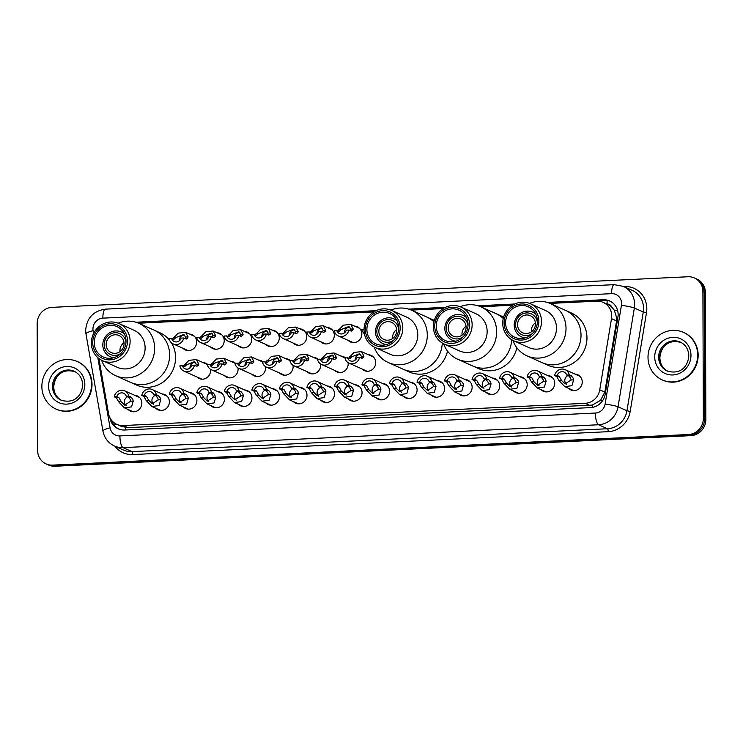 <?xml version="1.0" encoding="UTF-8"?>
<svg xmlns="http://www.w3.org/2000/svg" width="743" height="743" viewBox="0 0 743 743"><rect width="100%" height="100%" fill="white"/><g stroke="black" fill="none" stroke-linecap="round" stroke-linejoin="round"><path stroke-width="1.11" d="M547.461 375.41A8.331 7.867 114.1 0 1 550.173 376.06A8.331 7.867 114.1 0 1 554.715 383.286A8.331 7.867 114.1 0 1 543.356 391.264A8.331 7.867 114.1 0 1 541.071 389.676M519.942 376.738A8.331 7.867 114.1 0 1 522.654 377.388A8.331 7.867 114.1 0 1 527.196 384.605A8.331 7.867 114.1 0 1 515.837 392.592A8.331 7.867 114.1 0 1 513.552 390.994M492.414 378.066A8.331 7.867 114.1 0 1 495.126 378.707A8.331 7.867 114.1 0 1 499.667 385.933A8.331 7.867 114.1 0 1 488.309 393.92A8.331 7.867 114.1 0 1 486.024 392.323M464.895 379.385A8.331 7.867 114.1 0 1 467.607 380.035A8.331 7.867 114.1 0 1 472.139 387.252A8.331 7.867 114.1 0 1 460.79 395.239A8.331 7.867 114.1 0 1 458.496 393.651M437.367 380.713A8.331 7.867 114.1 0 1 440.079 381.354A8.331 7.867 114.1 0 1 444.62 388.58A8.331 7.867 114.1 0 1 433.262 396.567A8.331 7.867 114.1 0 1 430.977 394.97M409.839 382.041A8.331 7.867 114.1 0 1 412.551 382.682A8.331 7.867 114.1 0 1 417.092 389.908A8.331 7.867 114.1 0 1 405.734 397.895A8.331 7.867 114.1 0 1 403.449 396.298M382.32 383.36A8.331 7.867 114.1 0 1 385.032 384.01A8.331 7.867 114.1 0 1 389.573 391.227A8.331 7.867 114.1 0 1 378.215 399.214A8.331 7.867 114.1 0 1 375.93 397.616M354.792 384.688A8.331 7.867 114.1 0 1 357.504 385.329A8.331 7.867 114.1 0 1 362.045 392.555A8.331 7.867 114.1 0 1 350.687 400.542A8.331 7.867 114.1 0 1 348.402 398.945M327.273 386.007A8.331 7.867 114.1 0 1 329.985 386.657A8.331 7.867 114.1 0 1 334.517 393.874A8.331 7.867 114.1 0 1 323.159 401.861A8.331 7.867 114.1 0 1 320.874 400.273M299.745 387.335A8.331 7.867 114.1 0 1 302.457 387.985A8.331 7.867 114.1 0 1 306.998 395.202A8.331 7.867 114.1 0 1 295.64 403.189A8.331 7.867 114.1 0 1 293.355 401.591M272.217 388.663A8.331 7.867 114.1 0 1 274.929 389.304A8.331 7.867 114.1 0 1 279.47 396.53A8.331 7.867 114.1 0 1 268.112 404.517A8.331 7.867 114.1 0 1 265.827 402.92M244.698 389.982A8.331 7.867 114.1 0 1 247.41 390.632A8.331 7.867 114.1 0 1 251.951 397.849A8.331 7.867 114.1 0 1 240.593 405.836A8.331 7.867 114.1 0 1 238.308 404.248M217.17 391.31A8.331 7.867 114.1 0 1 219.882 391.951A8.331 7.867 114.1 0 1 224.423 399.177A8.331 7.867 114.1 0 1 213.065 407.164A8.331 7.867 114.1 0 1 210.78 405.567M189.641 392.638A8.331 7.867 114.1 0 1 192.353 393.279A8.331 7.867 114.1 0 1 196.895 400.505A8.331 7.867 114.1 0 1 185.536 408.492A8.331 7.867 114.1 0 1 183.252 406.895M162.123 393.957A8.331 7.867 114.1 0 1 164.835 394.607A8.331 7.867 114.1 0 1 169.376 401.824A8.331 7.867 114.1 0 1 158.018 409.811A8.331 7.867 114.1 0 1 155.733 408.213M134.594 395.285A8.331 7.867 114.1 0 1 137.306 395.926A8.331 7.867 114.1 0 1 141.848 403.152A8.331 7.867 114.1 0 1 130.489 411.139A8.331 7.867 114.1 0 1 128.205 409.542M574.989 374.091A8.331 7.867 114.1 0 1 577.701 374.732A8.331 7.867 114.1 0 1 582.243 381.958A8.331 7.867 114.1 0 1 570.884 389.945A8.331 7.867 114.1 0 1 568.599 388.348M368.454 354.745A8.331 7.867 114.1 0 1 371.166 355.386A8.331 7.867 114.1 0 1 375.707 362.612A8.331 7.867 114.1 0 1 364.349 370.599A8.331 7.867 114.1 0 1 362.064 369.002M348.077 362.621A8.331 7.867 114.1 0 1 348.179 363.931A8.331 7.867 114.1 0 1 336.82 371.918A8.331 7.867 114.1 0 1 334.536 370.32M320.549 363.949A8.331 7.867 114.1 0 1 320.66 365.259A8.331 7.867 114.1 0 1 309.302 373.246A8.331 7.867 114.1 0 1 307.017 371.649M293.03 365.277A8.331 7.867 114.1 0 1 293.132 366.578A8.331 7.867 114.1 0 1 281.773 374.565A8.331 7.867 114.1 0 1 279.489 372.977M265.502 366.596A8.331 7.867 114.1 0 1 265.604 367.906A8.331 7.867 114.1 0 1 254.245 375.893A8.331 7.867 114.1 0 1 251.961 374.296M237.974 367.924A8.331 7.867 114.1 0 1 238.085 369.234A8.331 7.867 114.1 0 1 226.726 377.221A8.331 7.867 114.1 0 1 224.442 375.624M210.455 369.243A8.331 7.867 114.1 0 1 210.557 370.553A8.331 7.867 114.1 0 1 199.198 378.54A8.331 7.867 114.1 0 1 196.914 376.942M354.587 326.121A8.331 7.867 114.1 0 1 357.299 326.762A8.331 7.867 114.1 0 1 361.841 333.988A8.331 7.867 114.1 0 1 350.482 341.975A8.331 7.867 114.1 0 1 348.198 340.378M327.069 327.44A8.331 7.867 114.1 0 1 329.781 328.09A8.331 7.867 114.1 0 1 334.313 335.307A8.331 7.867 114.1 0 1 322.954 343.294A8.331 7.867 114.1 0 1 320.67 341.706M299.54 328.768A8.331 7.867 114.1 0 1 302.252 329.418A8.331 7.867 114.1 0 1 306.794 336.635A8.331 7.867 114.1 0 1 295.435 344.622A8.331 7.867 114.1 0 1 293.151 343.025M272.012 330.096A8.331 7.867 114.1 0 1 274.724 330.737A8.331 7.867 114.1 0 1 279.266 337.963A8.331 7.867 114.1 0 1 267.907 345.95A8.331 7.867 114.1 0 1 265.623 344.353M244.493 331.415A8.331 7.867 114.1 0 1 247.205 332.065A8.331 7.867 114.1 0 1 251.747 339.282A8.331 7.867 114.1 0 1 240.388 347.269A8.331 7.867 114.1 0 1 238.094 345.681M216.965 332.743A8.331 7.867 114.1 0 1 219.677 333.384A8.331 7.867 114.1 0 1 224.219 340.61A8.331 7.867 114.1 0 1 212.86 348.597A8.331 7.867 114.1 0 1 210.575 347M189.437 334.071A8.331 7.867 114.1 0 1 192.149 334.712A8.331 7.867 114.1 0 1 196.691 341.938A8.331 7.867 114.1 0 1 185.332 349.925A8.331 7.867 114.1 0 1 183.047 348.328M98.903 358.535L108.506 413.47A15.622 14.758 -65.9 0 0 116.781 424.337L121.481 426.445L127.926 427.652L592.264 405.093L600.595 400.282L604.83 392.109L616.579 320.902L616.774 318.19L614.303 310.184L611.656 306.97A5.21 4.922 -65.9 0 0 607.068 304.045A15.622 4.634 -92.8 0 1 607.189 300.432M116.781 424.337A15.622 14.758 -65.9 0 0 123.227 425.553L585.112 403.319A15.622 14.758 -65.9 0 0 599.75 389.834L611.498 318.626A15.622 14.758 -65.9 0 0 611.721 315.933A15.622 14.758 -65.9 0 0 603.205 302.392A15.622 14.758 -65.9 0 0 596.759 301.175L550.052 303.423M603.205 302.392L607.895 304.491A15.622 14.758 114.1 0 1 611.656 306.97M512.559 305.234L480.693 306.766M443.2 308.568L411.334 310.1M373.84 311.911L138.672 323.224M340.926 356.064A8.331 7.867 114.1 0 1 343.637 356.714A8.331 7.867 114.1 0 1 345.523 357.922M313.407 357.392A8.331 7.867 114.1 0 1 316.119 358.033A8.331 7.867 114.1 0 1 318.004 359.25M285.879 358.711A8.331 7.867 114.1 0 1 288.59 359.361A8.331 7.867 114.1 0 1 290.476 360.578M258.35 360.039A8.331 7.867 114.1 0 1 261.072 360.68A8.331 7.867 114.1 0 1 262.957 361.897M230.832 361.367A8.331 7.867 114.1 0 1 233.543 362.008A8.331 7.867 114.1 0 1 235.429 363.225M203.303 362.686A8.331 7.867 114.1 0 1 206.015 363.336A8.331 7.867 114.1 0 1 207.901 364.553M109.88 417.668L109.936 417.947A15.622 14.758 -65.9 0 0 118.211 428.813A15.622 14.758 -65.9 0 0 124.657 430.021L590.583 407.601A15.622 14.758 -65.9 0 0 605.22 394.115L617.916 317.187A15.622 14.758 -65.9 0 0 618.139 314.493A15.622 14.758 -65.9 0 0 609.622 300.952A15.622 14.758 -65.9 0 0 603.177 299.745L547.312 302.429M548.919 302.977L604.43 300.302A15.622 14.758 114.1 0 1 610.235 301.249M703.352 418.337A15.622 14.758 114.1 0 1 688.501 434.516L52.549 465.118A15.622 14.758 114.1 0 1 46.103 463.911A15.622 14.758 114.1 0 1 37.596 450.369L37.15 323.549A15.622 14.758 114.1 0 1 52.001 307.361L687.944 276.758A15.622 14.758 114.1 0 1 694.389 277.966A15.622 14.758 114.1 0 1 702.906 291.507L703.352 418.337L704.596 418.894A15.622 14.758 114.1 0 1 689.745 435.073L53.802 465.685A15.622 14.758 114.1 0 1 47.357 464.477A15.622 14.758 114.1 0 0 53.802 465.685L689.745 435.073A15.622 14.758 114.1 0 0 704.596 418.894L704.16 292.064L704.596 418.894L705.85 419.451A15.622 14.758 114.1 0 1 690.999 435.639L55.056 466.242A15.622 14.758 114.1 0 1 48.611 465.034L46.103 463.911M705.85 419.451L705.404 292.631A15.622 14.758 114.1 0 0 696.897 279.089L695.643 278.523A15.622 14.758 114.1 0 1 704.16 292.064A15.622 14.758 114.1 0 0 695.643 278.523L694.389 277.966M529.88 303.265L529.295 303.293M514.815 303.989L477.953 305.763M460.521 306.608L459.936 306.636M445.456 307.333L408.594 309.107M391.162 309.942L390.577 309.97M376.097 310.667L135.932 322.23M118.499 323.066L117.914 323.094M137.539 322.768L374.769 311.354M410.201 309.645L444.128 308.02M479.56 306.311L513.478 304.676M118.843 429.082A15.622 14.758 114.1 0 1 111.626 420.38M648.007 357.337A26.042 24.593 114.1 0 1 683.504 332.381A26.042 24.593 114.1 0 1 697.686 354.95A26.042 24.593 114.1 0 1 662.199 379.905A26.042 24.593 114.1 0 1 648.007 357.337M683.504 332.381L683.969 332.595A26.042 24.593 114.1 0 1 698.16 355.163A26.042 24.593 114.1 0 1 662.663 380.119L662.199 379.905M532.127 331.22L531.31 330.858A9.371 8.851 114.1 0 1 535.387 322.852M535.443 323.827A9.371 8.851 114.1 0 1 522.663 332.818A9.371 8.851 114.1 0 1 517.555 324.691A9.371 8.851 114.1 0 1 530.335 315.701A9.371 8.851 114.1 0 1 535.443 323.827M532.387 333.551A11.461 10.82 114.1 0 1 521.261 334.452A11.461 10.82 114.1 0 1 515.568 324.784A11.461 10.82 114.1 0 1 525.849 312.961A11.461 10.82 114.1 0 1 537.356 322.471M525.245 337.889A13.541 12.789 114.1 0 1 521.586 336.895A13.541 12.789 114.1 0 1 514.202 325.165A13.541 12.789 114.1 0 1 532.657 312.181A13.541 12.789 114.1 0 1 535.833 314.252M529.555 303.395A28.643 27.054 114.1 0 1 538.591 301.37A28.643 27.054 114.1 0 1 550.405 303.581L565.414 310.314A28.643 27.054 114.1 0 1 581.017 335.13A28.643 27.054 114.1 0 1 541.972 362.593A28.643 27.054 -65.9 0 0 553.795 364.804A28.643 27.054 -65.9 0 0 580.357 341.446A28.643 27.054 -65.9 0 0 565.414 310.314L571.348 312.97A28.643 27.054 114.1 0 1 586.961 337.796A28.643 27.054 114.1 0 1 547.916 365.25L526.973 355.86A28.643 27.054 114.1 0 1 512.958 340.424M550.405 303.581A28.643 27.054 114.1 0 1 565.358 334.721A28.643 27.054 114.1 0 1 538.786 358.08A28.643 27.054 114.1 0 1 526.973 355.86M530.428 303.757L545.436 310.49A20.312 19.179 114.1 0 1 556.033 332.567A20.312 19.179 114.1 0 1 537.198 349.126A20.312 19.179 114.1 0 1 528.812 347.557L513.812 340.833A20.312 19.179 114.1 0 1 503.206 318.747A20.312 19.179 114.1 0 1 522.05 302.187A20.312 19.179 114.1 0 1 530.428 303.757A20.312 19.179 114.1 0 1 541.034 325.843A20.312 19.179 114.1 0 1 522.19 342.402A20.312 19.179 114.1 0 1 513.812 340.833M521.558 340.062A18.231 17.219 114.1 0 1 504.107 322.852A18.231 17.219 114.1 0 1 521.428 303.971A18.231 17.219 114.1 0 1 538.879 321.18A18.231 17.219 114.1 0 1 521.558 340.062M521.437 305.522A16.671 15.742 114.1 0 1 528.31 306.803A16.671 15.742 114.1 0 1 537.013 324.923A16.671 15.742 114.1 0 1 521.549 338.511A16.671 15.742 114.1 0 1 514.676 337.229A16.671 15.742 114.1 0 1 505.974 319.109A16.671 15.742 114.1 0 1 521.437 305.522M462.768 334.554L461.951 334.192A9.371 8.851 114.1 0 1 466.028 326.186M466.084 327.161A9.371 8.851 114.1 0 1 453.304 336.152A9.371 8.851 114.1 0 1 448.196 328.025A9.371 8.851 114.1 0 1 460.976 319.044A9.371 8.851 114.1 0 1 466.084 327.161M463.028 336.895A11.461 10.82 114.1 0 1 451.911 337.786A11.461 10.82 114.1 0 1 446.209 328.118A11.461 10.82 114.1 0 1 456.49 316.304A11.461 10.82 114.1 0 1 467.997 325.805M455.886 341.223A13.541 12.789 114.1 0 1 452.227 340.229A13.541 12.789 114.1 0 1 444.843 328.499A13.541 12.789 114.1 0 1 463.307 315.515A13.541 12.789 114.1 0 1 466.474 317.595M460.205 306.738A28.643 27.054 114.1 0 1 469.232 304.704A28.643 27.054 114.1 0 1 481.046 306.924L496.055 313.648A28.643 27.054 114.1 0 1 503.262 318.496A28.643 27.054 -65.9 0 0 496.055 313.648L501.989 316.314A28.643 27.054 114.1 0 1 503.624 317.112M511.639 339.681A28.643 27.054 114.1 0 1 472.613 365.928A28.643 27.054 -65.9 0 0 484.436 368.147A28.643 27.054 -65.9 0 0 511.639 339.681M516.868 347.77A28.643 27.054 114.1 0 1 478.557 368.593L457.614 359.203A28.643 27.054 114.1 0 1 443.599 343.758M481.046 306.924A28.643 27.054 114.1 0 1 495.999 338.065A28.643 27.054 114.1 0 1 469.427 361.414A28.643 27.054 114.1 0 1 457.614 359.203M461.069 307.1L476.077 313.825A20.312 19.179 114.1 0 1 486.674 335.91A20.312 19.179 114.1 0 1 467.839 352.47A20.312 19.179 114.1 0 1 459.462 350.9L444.453 344.167A20.312 19.179 114.1 0 1 433.847 322.091A20.312 19.179 114.1 0 1 452.691 305.531A20.312 19.179 114.1 0 1 461.069 307.1A20.312 19.179 114.1 0 1 471.675 329.177A20.312 19.179 114.1 0 1 452.831 345.736A20.312 19.179 114.1 0 1 444.453 344.167M452.199 343.396A18.231 17.219 114.1 0 1 434.748 326.186A18.231 17.219 114.1 0 1 452.069 307.314A18.231 17.219 114.1 0 1 469.53 324.515A18.231 17.219 114.1 0 1 452.199 343.396M452.078 308.856A16.671 15.742 114.1 0 1 458.951 310.147A16.671 15.742 114.1 0 1 467.653 328.267A16.671 15.742 114.1 0 1 452.19 341.854A16.671 15.742 114.1 0 1 445.317 340.563A16.671 15.742 114.1 0 1 436.624 322.443A16.671 15.742 114.1 0 1 452.078 308.856M393.409 337.898L392.592 337.526A9.371 8.851 114.1 0 1 396.669 329.53M396.725 330.505A9.371 8.851 114.1 0 1 383.945 339.486A9.371 8.851 114.1 0 1 378.837 331.369A9.371 8.851 114.1 0 1 391.617 322.378A9.371 8.851 114.1 0 1 396.725 330.505M393.669 340.229A11.461 10.82 114.1 0 1 382.552 341.13A11.461 10.82 114.1 0 1 376.85 331.462A11.461 10.82 114.1 0 1 387.131 319.639A11.461 10.82 114.1 0 1 398.638 329.149M386.527 344.557A13.541 12.789 114.1 0 1 382.868 343.572A13.541 12.789 114.1 0 1 375.484 331.833A13.541 12.789 114.1 0 1 393.948 318.858A13.541 12.789 114.1 0 1 397.115 320.93M390.846 310.072A28.643 27.054 114.1 0 1 399.873 308.048A28.643 27.054 114.1 0 1 411.687 310.258L426.696 316.982A28.643 27.054 114.1 0 1 433.903 321.83A28.643 27.054 -65.9 0 0 426.696 316.982L432.63 319.648A28.643 27.054 114.1 0 1 434.265 320.456M442.28 343.015A28.643 27.054 114.1 0 1 403.263 369.262A28.643 27.054 -65.9 0 0 415.077 371.481A28.643 27.054 -65.9 0 0 442.28 343.015M447.518 351.105A28.643 27.054 114.1 0 1 409.198 371.927L388.255 362.538A28.643 27.054 114.1 0 1 374.249 347.102M411.687 310.258A28.643 27.054 114.1 0 1 426.64 341.399A28.643 27.054 114.1 0 1 400.068 364.757A28.643 27.054 114.1 0 1 388.255 362.538M391.71 310.435L406.718 317.159A20.312 19.179 114.1 0 1 417.315 339.245A20.312 19.179 114.1 0 1 398.48 355.804A20.312 19.179 114.1 0 1 390.103 354.235L375.094 347.51A20.312 19.179 114.1 0 1 364.497 325.425A20.312 19.179 114.1 0 1 383.332 308.865A20.312 19.179 114.1 0 1 391.71 310.435A20.312 19.179 114.1 0 1 402.316 332.52A20.312 19.179 114.1 0 1 383.472 349.08A20.312 19.179 114.1 0 1 375.094 347.51M382.84 346.74A18.231 17.219 114.1 0 1 365.389 329.53A18.231 17.219 114.1 0 1 382.719 310.648A18.231 17.219 114.1 0 1 400.171 327.858A18.231 17.219 114.1 0 1 382.84 346.74M382.719 312.19A16.671 15.742 114.1 0 1 389.592 313.481A16.671 15.742 114.1 0 1 398.294 331.601A16.671 15.742 114.1 0 1 382.84 345.189A16.671 15.742 114.1 0 1 375.958 343.898A16.671 15.742 114.1 0 1 367.265 325.787A16.671 15.742 114.1 0 1 382.719 312.19M120.747 351.021L119.929 350.65A9.371 8.851 114.1 0 1 124.007 342.653M124.062 343.628A9.371 8.851 114.1 0 1 111.283 352.609A9.371 8.851 114.1 0 1 106.175 344.483A9.371 8.851 114.1 0 1 118.954 335.502A9.371 8.851 114.1 0 1 124.062 343.628M121.007 353.352A11.461 10.82 114.1 0 1 109.89 354.244A11.461 10.82 114.1 0 1 104.187 344.585A11.461 10.82 114.1 0 1 114.468 332.762A11.461 10.82 114.1 0 1 125.976 342.272M113.865 357.68A13.541 12.789 114.1 0 1 110.205 356.696A13.541 12.789 114.1 0 1 102.822 344.956A13.541 12.789 114.1 0 1 121.285 331.982A13.541 12.789 114.1 0 1 124.453 334.053M118.183 323.196A28.643 27.054 114.1 0 1 127.211 321.162A28.643 27.054 114.1 0 1 139.025 323.381L154.033 330.106A28.643 27.054 114.1 0 1 169.636 354.931A28.643 27.054 114.1 0 1 130.601 382.385A28.643 27.054 -65.9 0 0 142.415 384.605A28.643 27.054 -65.9 0 0 168.986 361.247A28.643 27.054 -65.9 0 0 154.033 330.106L159.968 332.771A28.643 27.054 114.1 0 1 169.599 340.257M171.308 342.653A28.643 27.054 114.1 0 1 175.58 357.597A28.643 27.054 114.1 0 1 136.536 385.05L115.592 375.661A28.643 27.054 114.1 0 1 101.587 360.225M139.025 323.381A28.643 27.054 114.1 0 1 153.977 354.522A28.643 27.054 114.1 0 1 127.406 377.881A28.643 27.054 114.1 0 1 115.592 375.661M119.047 323.558L134.056 330.282A20.312 19.179 114.1 0 1 144.653 352.368A20.312 19.179 114.1 0 1 125.818 368.927A20.312 19.179 114.1 0 1 117.44 367.358L102.432 360.634A20.312 19.179 114.1 0 1 91.835 338.548A20.312 19.179 114.1 0 1 110.67 321.988A20.312 19.179 114.1 0 1 119.047 323.558A20.312 19.179 114.1 0 1 129.653 345.644A20.312 19.179 114.1 0 1 110.809 362.203A20.312 19.179 114.1 0 1 102.432 360.634M110.178 359.853A18.231 17.219 114.1 0 1 92.726 342.653A18.231 17.219 114.1 0 1 110.057 323.772A18.231 17.219 114.1 0 1 127.508 340.981A18.231 17.219 114.1 0 1 110.178 359.853M110.057 325.313A16.671 15.742 114.1 0 1 116.93 326.604A16.671 15.742 114.1 0 1 125.632 344.724A16.671 15.742 114.1 0 1 110.178 358.312A16.671 15.742 114.1 0 1 103.296 357.021A16.671 15.742 114.1 0 1 94.602 338.901A16.671 15.742 114.1 0 1 110.057 325.313M41.868 386.509A26.042 24.593 114.1 0 1 77.365 361.553A26.042 24.593 114.1 0 1 91.556 384.122A26.042 24.593 114.1 0 1 56.059 409.077A26.042 24.593 114.1 0 1 41.868 386.509M77.365 361.553L77.839 361.757A26.042 24.593 114.1 0 1 92.021 384.326A26.042 24.593 114.1 0 1 56.533 409.291L56.059 409.077M364.033 329.298L361.776 329.409A7.811 7.374 -65.9 0 0 364.404 333.746M350.306 330.291L350.659 329.084L348.996 326.465L341.13 329.539L338.957 331.573L336.811 330.607A5.21 4.922 -65.9 0 0 346.284 330.152L348.848 330.031L350.993 330.988L352.786 330.171L353.213 328.963L350.761 324.403L359.584 328.36M349.999 327.199A5.21 4.922 -65.9 0 0 344.399 332.92M351.485 331.081L350.993 330.988M336.811 330.607L334.248 330.728A7.811 7.374 -65.9 0 0 348.848 330.031M337.879 330.895L343.303 325.193L350.761 324.403M322.778 331.619L323.131 330.412L321.468 327.793L313.611 330.867L311.428 332.892L309.283 331.935A5.21 4.922 -65.9 0 0 318.766 331.48L321.329 331.35L323.474 332.316L325.267 331.499L325.685 330.282L323.233 325.731L332.065 329.688M322.471 328.517A5.21 4.922 -65.9 0 0 316.88 334.248M323.967 332.409L323.474 332.316M309.283 331.935L306.72 332.056A7.811 7.374 -65.9 0 0 321.329 331.35M310.36 332.214L315.775 326.521L323.233 325.731M295.25 332.948L295.603 331.731L293.94 329.112L286.083 332.195L283.9 334.22L281.764 333.254A5.21 4.922 -65.9 0 0 291.237 332.799L293.801 332.678L295.946 333.635L297.739 332.827L298.157 331.61L295.714 327.05L304.537 331.006M294.952 329.846A5.21 4.922 -65.9 0 0 289.352 335.576M296.438 333.728L295.946 333.635M281.764 333.254L279.201 333.384A7.811 7.374 -65.9 0 0 293.801 332.678M282.832 333.542L288.256 327.839L295.714 327.05M267.731 334.266L268.084 333.059L266.421 330.44L258.555 333.514L256.381 335.548L254.236 334.582A5.21 4.922 -65.9 0 0 263.719 334.127L266.282 334.006L268.418 334.963L270.211 334.146L270.638 332.938L268.186 328.378L277.009 332.335M267.424 331.174A5.21 4.922 -65.9 0 0 261.833 336.895M268.91 335.056L268.418 334.963M254.236 334.582L251.673 334.703A7.811 7.374 -65.9 0 0 266.282 334.006M255.304 334.87L260.728 329.168L268.186 328.378M240.203 335.595L240.556 334.378L238.893 331.759L231.036 334.842L228.853 336.867L226.708 335.91A5.21 4.922 -65.9 0 0 236.19 335.455L238.754 335.325L240.899 336.291L242.692 335.474L243.11 334.257L240.667 329.706L249.49 333.663M239.896 332.493A5.21 4.922 -65.9 0 0 234.305 338.223M241.391 336.384L240.899 336.291M226.708 335.91L224.154 336.031A7.811 7.374 -65.9 0 0 238.754 335.325M227.785 336.189L233.2 330.496L240.667 329.706M212.684 336.913L213.027 335.706L211.365 333.087L203.508 336.161L201.334 338.195L199.189 337.229A5.21 4.922 -65.9 0 0 208.662 336.774L211.226 336.653L213.371 337.61L215.164 336.802L215.591 335.585L213.139 331.025L221.962 334.982M212.377 333.821A5.21 4.922 -65.9 0 0 206.777 339.551M213.863 337.703L213.371 337.61M199.189 337.229L196.626 337.359A7.811 7.374 -65.9 0 0 211.226 336.653M200.257 337.517L205.681 331.815L213.139 331.025M185.156 338.241L185.509 337.034L183.846 334.415L175.989 337.489L173.806 339.514L171.661 338.557A5.21 4.922 -65.9 0 0 181.143 338.102L183.707 337.981L185.852 338.938L187.635 338.121L188.063 336.904L185.611 332.353L194.443 336.31M184.849 335.139A5.21 4.922 -65.9 0 0 179.258 340.87M186.335 339.031L185.852 338.938M171.661 338.557L169.098 338.678A7.811 7.374 -65.9 0 0 183.707 337.981M172.738 338.836L178.153 333.143L185.611 332.353M347.548 357.829A5.21 4.922 -65.9 0 0 357.03 357.374L359.593 357.253L361.73 358.21L363.522 357.392L363.949 356.185L361.395 356.306L359.733 353.687L351.866 356.761L349.693 358.785L347.548 357.829L344.984 357.95A7.811 7.374 -65.9 0 0 359.593 357.253M360.736 354.411A5.21 4.922 -65.9 0 0 355.145 360.141M348.625 358.107L354.039 352.414L361.497 351.625L363.949 356.185M362.222 358.302L361.73 358.21M361.042 357.513L361.395 356.306M320.019 359.157A5.21 4.922 -65.9 0 0 329.502 358.693L332.065 358.572L334.211 359.538L336.003 358.72L336.421 357.504L333.867 357.624L332.205 355.005L324.347 358.089L322.165 360.114L320.019 359.157L317.465 359.278A7.811 7.374 -65.9 0 0 332.065 358.572M333.208 355.739A5.21 4.922 -65.9 0 0 327.617 361.469M321.097 359.436L326.521 353.742L333.978 352.953L336.421 357.504M334.703 359.631L334.211 359.538M333.514 358.841L333.867 357.624M292.501 360.476A5.21 4.922 -65.9 0 0 301.974 360.021L304.537 359.9L306.683 360.857L308.475 360.039L308.902 358.832L306.348 358.953L304.686 356.334L296.819 359.408L294.646 361.442L292.501 360.476L289.937 360.606A7.811 7.374 -65.9 0 0 304.537 359.9M305.689 357.067A5.21 4.922 -65.9 0 0 300.088 362.798M293.569 360.764L298.992 355.061L306.45 354.272L308.902 358.832M307.175 360.949L306.683 360.857M305.995 360.16L306.348 358.953M264.972 361.804A5.21 4.922 -65.9 0 0 274.455 361.349L277.018 361.219L279.164 362.185L280.956 361.367L281.374 360.151L278.82 360.281L277.158 357.662L269.3 360.736L267.118 362.76L264.972 361.804L262.409 361.925A7.811 7.374 -65.9 0 0 277.018 361.219M278.161 358.386A5.21 4.922 -65.9 0 0 272.57 364.116M266.05 362.082L271.464 356.389L278.922 355.6L281.374 360.151M279.656 362.278L279.164 362.185M278.467 361.488L278.82 360.281M237.454 363.123A5.21 4.922 -65.9 0 0 246.927 362.668L249.49 362.547L251.636 363.513L253.428 362.695L253.846 361.479L251.292 361.6L249.629 358.98L241.772 362.064L239.59 364.089L237.454 363.123L234.89 363.253A7.811 7.374 -65.9 0 0 249.49 362.547M250.642 359.714A5.21 4.922 -65.9 0 0 245.041 365.445M238.522 363.411L243.945 357.717L251.403 356.919L253.846 361.479M252.128 363.596L251.636 363.513M250.939 362.816L251.292 361.6M209.925 364.451A5.21 4.922 -65.9 0 0 219.408 363.996L221.971 363.875L224.107 364.832L225.9 364.014L226.327 362.807L223.773 362.928L222.111 360.309L214.244 363.383L212.071 365.417L209.925 364.451L207.362 364.572A7.811 7.374 -65.9 0 0 221.971 363.875M223.114 361.042A5.21 4.922 -65.9 0 0 217.523 366.763M210.993 364.739L216.417 359.036L223.875 358.247L226.327 362.807M224.6 364.924L224.107 364.832M223.42 364.135L223.773 362.928M182.397 365.779A5.21 4.922 -65.9 0 0 191.88 365.324L194.443 365.194L196.589 366.16L198.381 365.342L198.799 364.126L196.245 364.246L194.582 361.637L186.725 364.711L184.543 366.736L182.397 365.779L179.843 365.9A7.811 7.374 -65.9 0 0 194.443 365.194M195.585 362.361A5.21 4.922 -65.9 0 0 189.994 368.091M183.475 366.058L188.889 360.364L196.356 359.575L198.799 364.126M197.081 366.253L196.589 366.16M195.892 365.463L196.245 364.246M557.204 375.484L559.34 376.45L561.541 380.462L565.135 383.936L571.07 379.998L570.708 378.261L568.822 375.986L566.677 375.029A5.21 4.922 -65.9 0 0 557.204 375.484L554.64 375.605L556.786 376.571L558.987 380.583L564.773 386.629L573.596 390.586M567.931 375.596A5.21 4.922 -65.9 0 0 566.519 384.363M554.64 375.605A7.811 7.374 -65.9 0 1 569.24 374.909L571.386 375.865L573.187 378.141L573.624 379.877L571.924 385.701L564.773 386.629M569.24 374.909L566.677 375.029M529.675 376.812L531.821 377.769L534.022 381.781L537.607 385.264L543.542 381.326L543.179 379.589L541.294 377.314L539.158 376.357A5.21 4.922 -65.9 0 0 529.675 376.812L527.112 376.933L529.257 377.899L531.468 381.902L537.245 387.957L546.068 391.914M540.412 376.915A5.21 4.922 -65.9 0 0 539 385.682M527.112 376.933A7.811 7.374 -65.9 0 1 541.721 376.227L543.857 377.193L545.659 379.469L546.096 381.205L544.396 387.029L537.245 387.957M541.721 376.227L539.158 376.357M502.147 378.131L504.293 379.097L506.494 383.109L510.079 386.592L516.014 382.645L515.651 380.918L513.775 378.642L511.63 377.676A5.21 4.922 -65.9 0 0 502.147 378.131L499.593 378.261L501.729 379.218L503.94 383.23L509.726 389.286L518.549 393.242M512.884 378.243A5.21 4.922 -65.9 0 0 511.472 387.01M499.593 378.261A7.811 7.374 -65.9 0 1 514.193 377.555L516.339 378.512L518.14 380.797L518.568 382.524L516.877 388.357L509.726 389.286M514.193 377.555L511.63 377.676M474.628 379.459L476.774 380.416L478.966 384.428L482.56 387.911L488.495 383.973L488.132 382.236L486.247 379.961L484.102 379.004A5.21 4.922 -65.9 0 0 474.628 379.459L472.065 379.58L474.21 380.546L476.412 384.558L482.198 390.604L491.021 394.561M485.365 379.571A5.21 4.922 -65.9 0 0 483.944 388.338M472.065 379.58A7.811 7.374 -65.9 0 1 486.665 378.884L488.81 379.84L490.612 382.116L491.049 383.852L489.349 389.676L482.198 390.604M486.665 378.884L484.102 379.004M447.1 380.787L449.246 381.744L451.447 385.756L455.032 389.239L460.966 385.301L460.604 383.564L458.728 381.289L456.583 380.332A5.21 4.922 -65.9 0 0 447.1 380.787L444.537 380.908L446.682 381.865L448.893 385.877L454.67 391.933L463.502 395.889M457.837 380.89A5.21 4.922 -65.9 0 0 456.425 389.657M444.537 380.908A7.811 7.374 -65.9 0 1 459.146 380.202L461.292 381.168L463.093 383.444L463.521 385.171L461.821 391.004L454.67 391.933M459.146 380.202L456.583 380.332M419.581 382.106L421.718 383.072L423.919 387.084L427.513 390.567L433.438 386.62L433.085 384.883L431.2 382.617L429.055 381.651A5.21 4.922 -65.9 0 0 419.581 382.106L417.018 382.236L419.154 383.193L421.365 387.205L427.151 393.251L435.974 397.208M430.308 382.218A5.21 4.922 -65.9 0 0 428.897 390.985M417.018 382.236A7.811 7.374 -65.9 0 1 431.618 381.531L433.763 382.487L436.002 386.499L434.302 392.332L427.151 393.251M431.618 381.531L429.055 381.651M392.053 383.434L394.199 384.391L396.4 388.403L399.985 391.886L405.919 387.948L405.557 386.211L403.672 383.936L401.536 382.979A5.21 4.922 -65.9 0 0 392.053 383.434L389.49 383.555L391.635 384.521L393.836 388.533L399.623 394.579L408.446 398.536M402.79 383.537A5.21 4.922 -65.9 0 0 401.369 392.304M389.49 383.555A7.811 7.374 -65.9 0 1 404.09 382.849L406.235 383.815L408.037 386.091L408.474 387.827L406.774 393.651L399.623 394.579M404.09 382.849L401.536 382.979M364.525 384.753L366.671 385.719L368.872 389.731L372.457 393.214L378.391 389.276L378.029 387.54L376.153 385.264L374.008 384.298A5.21 4.922 -65.9 0 0 364.525 384.753L361.962 384.883L364.107 385.84L366.318 389.852L372.104 395.908L380.927 399.864M375.261 384.865A5.21 4.922 -65.9 0 0 373.85 393.632M361.962 384.883A7.811 7.374 -65.9 0 1 376.571 384.177L378.716 385.143L380.518 387.419L380.945 389.146L379.255 394.979L372.104 395.908M376.571 384.177L374.008 384.298M337.006 386.081L339.152 387.047L341.343 391.059L344.938 394.533L350.872 390.595L350.51 388.858L348.625 386.583L346.479 385.626A5.21 4.922 -65.9 0 0 337.006 386.081L334.443 386.202L336.588 387.168L338.789 391.18L344.576 397.226L353.399 401.183M347.743 386.193A5.21 4.922 -65.9 0 0 346.322 394.96M334.443 386.202A7.811 7.374 -65.9 0 1 349.043 385.506L351.188 386.462L352.99 388.738L353.427 390.474L351.727 396.298L344.576 397.226M349.043 385.506L346.479 385.626M309.478 387.409L311.623 388.366L313.825 392.378L317.41 395.861L323.344 391.923L322.982 390.186L321.106 387.911L318.961 386.954A5.21 4.922 -65.9 0 0 309.478 387.409L306.915 387.53L309.06 388.487L311.271 392.499L317.047 398.554L325.871 402.511M320.214 387.512A5.21 4.922 -65.9 0 0 318.803 396.279M306.915 387.53A7.811 7.374 -65.9 0 1 321.524 386.824L323.66 387.79L325.471 390.066L325.898 391.802L324.199 397.626L317.047 398.554M321.524 386.824L318.961 386.954M281.95 388.728L284.095 389.694L286.296 393.706L289.881 397.189L295.816 393.242L295.454 391.515L293.578 389.239L291.432 388.273A5.21 4.922 -65.9 0 0 281.95 388.728L279.396 388.858L281.532 389.815L283.742 393.827L289.529 399.883L298.352 403.839M292.686 388.84A5.21 4.922 -65.9 0 0 291.275 397.607M279.396 388.858A7.811 7.374 -65.9 0 1 293.996 388.152L296.141 389.109L297.943 391.394L298.37 393.121L296.68 398.954L289.529 399.883M293.996 388.152L291.432 388.273M254.431 390.056L256.576 391.013L258.778 395.025L262.363 398.508L268.297 394.57L267.935 392.833L266.05 390.558L263.914 389.601A5.21 4.922 -65.9 0 0 254.431 390.056L251.868 390.177L254.013 391.143L256.214 395.155L262 401.201L270.824 405.158M265.167 390.159A5.21 4.922 -65.9 0 0 263.746 398.935M251.868 390.177A7.811 7.374 -65.9 0 1 266.468 389.481L268.613 390.437L270.415 392.713L270.851 394.449L269.152 400.273L262 401.201M266.468 389.481L263.914 389.601M226.903 391.385L229.048 392.341L231.249 396.353L234.834 399.836L240.769 395.898L240.407 394.161L238.531 391.886L236.385 390.92A5.21 4.922 -65.9 0 0 226.903 391.385L224.34 391.505L226.485 392.462L228.695 396.474L234.472 402.53L243.305 406.486M237.639 391.487A5.21 4.922 -65.9 0 0 236.228 400.254M224.34 391.505A7.811 7.374 -65.9 0 1 238.949 390.799L241.094 391.765L242.896 394.041L243.323 395.768L241.633 401.601L234.472 402.53M238.949 390.799L236.385 390.92M199.384 392.703L201.52 393.669L203.721 397.681L207.316 401.164L213.25 397.217L212.888 395.48L211.003 393.214L208.857 392.248A5.21 4.922 -65.9 0 0 199.384 392.703L196.821 392.824L198.966 393.79L201.167 397.802L206.953 403.848L215.776 407.805M210.12 392.815A5.21 4.922 -65.9 0 0 208.699 401.582M196.821 392.824A7.811 7.374 -65.9 0 1 211.421 392.128L213.566 393.084L215.804 397.096L214.105 402.92L206.953 403.848M211.421 392.128L208.857 392.248M171.856 394.031L174.001 394.988L176.202 399L179.787 402.483L185.722 398.545L185.36 396.808L183.475 394.533L181.338 393.576A5.21 4.922 -65.9 0 0 171.856 394.031L169.293 394.152L171.438 395.118L173.648 399.13L179.425 405.176L188.248 409.133M182.592 394.134A5.21 4.922 -65.9 0 0 181.181 402.901M169.293 394.152A7.811 7.374 -65.9 0 1 183.902 393.446L186.038 394.412L187.84 396.688L188.276 398.424L186.577 404.248L179.425 405.176M183.902 393.446L181.338 393.576M144.328 395.35L146.473 396.316L148.674 400.328L152.259 403.811L158.194 399.873L157.832 398.137L155.956 395.861L153.81 394.895A5.21 4.922 -65.9 0 0 144.328 395.35L141.774 395.48L143.91 396.437L146.12 400.449L151.906 406.505L160.729 410.461M155.064 395.462A5.21 4.922 -65.9 0 0 153.652 404.229M141.774 395.48A7.811 7.374 -65.9 0 1 156.374 394.774L158.519 395.74L160.321 398.016L160.748 399.743L159.058 405.576L151.906 406.505M156.374 394.774L153.81 394.895M116.809 396.678L118.954 397.644L121.146 401.657L124.74 405.13L130.675 401.192L130.313 399.455L128.428 397.18L126.282 396.223A5.21 4.922 -65.9 0 0 116.809 396.678L114.246 396.799L116.391 397.765L118.592 401.777L124.378 407.823L133.201 411.78M127.545 396.79A5.21 4.922 -65.9 0 0 126.124 405.557M114.246 396.799A7.811 7.374 -65.9 0 1 128.845 396.103L130.991 397.059L132.793 399.335L133.229 401.071L131.53 406.895L124.378 407.823M128.845 396.103L126.282 396.223M616.579 320.902L611.498 318.626M592.366 407.405A15.622 4.634 -92.8 0 1 592.264 405.093M600.595 400.282A15.622 1.384 9.4 0 1 602.638 400.616M125.567 429.983A15.622 4.634 -92.8 0 1 125.465 427.559M614.303 310.184A15.622 1.384 9.4 0 1 617.665 310.723M113.772 424.717A15.622 2.991 -9.9 0 1 115.982 423.947M604.83 392.109L599.75 389.834M589.812 405.427L585.112 403.319M127.926 427.652L123.227 425.553M604.43 300.302L603.177 299.745M97.816 357.643L110.094 427.875A10.421 9.835 -65.9 0 0 119.902 435.927L595.375 413.043A10.421 9.835 -65.9 0 0 605.127 404.053L621.436 305.299A10.421 9.835 -65.9 0 0 621.575 303.497A10.421 9.835 -65.9 0 0 611.6 293.661L102.85 318.143A10.421 9.835 -65.9 0 0 92.949 328.935A10.421 9.835 -65.9 0 0 93.107 330.719L93.59 333.496M623.284 286.361A20.832 19.671 114.1 0 1 634.643 304.416A20.832 19.671 114.1 0 1 634.355 308.011L643.262 312.004A20.832 19.671 -65.9 0 0 643.549 308.41A20.832 19.671 -65.9 0 0 632.2 290.355L623.284 286.361L614.229 284.662A10.421 3.093 87.2 0 0 611.6 293.661M614.229 284.662L105.469 309.144C93.33 310.927 86.717 318.004 85.659 330.375L85.965 333.913A10.421 1.997 -9.9 0 1 93.107 330.719M623.702 286.557L624.38 286.519A2.6 0.771 -92.8 0 1 624.371 286.854M624.38 286.519A23.442 22.132 114.1 0 1 646.819 308.642A23.442 22.132 114.1 0 1 646.494 312.692L630.185 411.446A23.442 22.132 114.1 0 1 608.238 431.674L132.765 454.558A23.442 22.132 114.1 0 1 114.914 446.218M688.501 434.516L690.999 435.639M702.906 291.507L705.404 292.631M52.549 465.118L55.056 466.242M621.436 305.299A10.421 0.919 9.4 0 1 634.355 308.011L618.046 406.774L626.953 410.768L643.262 312.004L646.494 312.692M605.127 404.053A10.421 0.919 9.4 0 1 618.046 406.774A20.832 19.671 114.1 0 1 598.533 424.755L607.449 428.748A20.832 19.671 -65.9 0 0 626.953 410.768L630.185 411.446M595.375 413.043A10.421 3.093 87.2 0 0 598.533 424.755L123.069 447.639L131.975 451.633L607.449 428.748A2.6 0.771 -92.8 0 1 608.238 431.674M119.902 435.927A10.421 3.093 87.2 0 0 123.069 447.639A20.832 19.671 114.1 0 1 114.478 446.023L123.384 450.017A20.832 19.671 -65.9 0 0 131.975 451.633A2.6 0.771 -92.8 0 1 132.765 454.558M85.965 333.913L102.952 431.07A10.421 1.997 -9.9 0 1 110.094 427.875M105.469 309.144A10.421 3.093 87.2 0 0 102.85 318.143M658.642 357.29A15.872 14.99 114.1 0 1 680.282 342.077C685.64 344.706 688.473 349.247 688.789 355.702C688.259 364.776 681.935 375.261 667.288 371.054A15.872 14.99 114.1 0 1 658.642 357.29M654.722 357.021A19.002 17.943 114.1 0 1 672.786 337.341A19.002 17.943 114.1 0 1 690.971 355.275A19.002 17.943 114.1 0 1 672.917 374.955A19.002 17.943 114.1 0 1 654.722 357.021M667.846 371.286A15.872 14.99 114.1 0 1 659.738 357.782A15.872 14.99 114.1 0 1 680.82 342.337M52.502 386.462A15.872 14.99 114.1 0 1 74.142 371.249C79.501 373.878 82.334 378.419 82.649 384.874C82.129 393.948 75.805 404.424 61.158 400.217A15.872 14.99 114.1 0 1 52.502 386.462M48.592 386.184A19.002 17.943 114.1 0 1 66.647 366.503A19.002 17.943 114.1 0 1 84.841 384.437A19.002 17.943 114.1 0 1 66.777 404.118A19.002 17.943 114.1 0 1 48.592 386.184M61.706 400.449A15.872 14.99 114.1 0 1 53.598 386.954A15.872 14.99 114.1 0 1 74.681 371.5M338.576 329.669L341.13 329.539M350.659 329.084L353.213 328.963M311.057 330.988L313.611 330.867M323.131 330.412L325.685 330.282M283.529 332.316L286.083 332.195M295.603 331.731L298.157 331.61M256.001 333.635L258.555 333.514M268.084 333.059L270.638 332.938M228.482 334.963L231.036 334.842M240.556 334.378L243.11 334.257M200.954 336.291L203.508 336.161M213.027 335.706L215.591 335.585M173.425 337.61L175.989 337.489M185.509 337.034L188.063 336.904M351.866 356.761L349.312 356.881M324.347 358.089L321.793 358.21M296.819 359.408L294.265 359.538M269.3 360.736L266.746 360.857M241.772 362.064L239.218 362.185M214.244 363.383L211.69 363.503M186.725 364.711L184.171 364.832M573.624 379.877L571.07 379.998M561.541 380.462L558.987 380.583M559.34 376.45L556.786 376.571M571.386 375.865L568.822 375.986M546.096 381.205L543.542 381.326M534.022 381.781L531.468 381.902M531.821 377.769L529.257 377.899M543.857 377.193L541.294 377.314M518.568 382.524L516.014 382.645M506.494 383.109L503.94 383.23M504.293 379.097L501.729 379.218M516.339 378.512L513.775 378.642M491.049 383.852L488.495 383.973M478.966 384.428L476.412 384.558M476.774 380.416L474.21 380.546M488.81 379.84L486.247 379.961M463.521 385.171L460.966 385.301M451.447 385.756L448.893 385.877M449.246 381.744L446.682 381.865M461.292 381.168L458.728 381.289M436.002 386.499L433.438 386.62M423.919 387.084L421.365 387.205M421.718 383.072L419.154 383.193M433.763 382.487L431.2 382.617M408.474 387.827L405.919 387.948M396.4 388.403L393.836 388.533M394.199 384.391L391.635 384.521M406.235 383.815L403.672 383.936M380.945 389.146L378.391 389.276M368.872 389.731L366.318 389.852M366.671 385.719L364.107 385.84M378.716 385.143L376.153 385.264M353.427 390.474L350.872 390.595M341.343 391.059L338.789 391.18M339.152 387.047L336.588 387.168M351.188 386.462L348.625 386.583M325.898 391.802L323.344 391.923M313.825 392.378L311.271 392.499M311.623 388.366L309.06 388.487M323.66 387.79L321.106 387.911M298.37 393.121L295.816 393.242M286.296 393.706L283.742 393.827M284.095 389.694L281.532 389.815M296.141 389.109L293.578 389.239M270.851 394.449L268.297 394.57M258.778 395.025L256.214 395.155M256.576 391.013L254.013 391.143M268.613 390.437L266.05 390.558M243.323 395.768L240.769 395.898M231.249 396.353L228.695 396.474M229.048 392.341L226.485 392.462M241.094 391.765L238.531 391.886M215.804 397.096L213.25 397.217M203.721 397.681L201.167 397.802M201.52 393.669L198.966 393.79M213.566 393.084L211.003 393.214M188.276 398.424L185.722 398.545M176.202 399L173.648 399.13M174.001 394.988L171.438 395.118M186.038 394.412L183.475 394.533M160.748 399.743L158.194 399.873M148.674 400.328L146.12 400.449M146.473 396.316L143.91 396.437M158.519 395.74L155.956 395.861M133.229 401.071L130.675 401.192M121.146 401.657L118.592 401.777M118.954 397.644L116.391 397.765M130.991 397.059L128.428 397.18M102.952 431.07C104.345 437.998 108.181 442.986 114.478 446.023M681.377 342.569C666.573 338.39 660.425 348.913 659.877 357.912C660.193 364.376 663.035 368.918 668.384 371.537M532.657 312.181L535.406 313.416M521.586 336.895L524.326 338.13M463.307 315.515L466.047 316.75M452.227 340.229L454.967 341.464M393.948 318.858L396.688 320.084M382.868 343.572L385.608 344.798M121.285 331.982L124.025 333.208M110.205 356.696L112.955 357.922M75.238 371.741C60.434 367.562 54.285 378.085 53.747 387.084C54.063 393.549 56.895 398.09 62.254 400.709M338.353 335.966L353.194 342.616M310.825 337.285L325.666 343.944M283.297 338.613L298.147 345.272M255.778 339.941L270.619 346.591M228.25 341.26L243.1 347.919M200.721 342.588L215.572 349.238M173.203 343.907L188.044 350.566M361.497 351.625L373.45 356.984M349.089 363.178L367.061 371.24M333.978 352.953L345.124 357.95M321.561 364.507L339.532 372.568M306.45 354.272L317.595 359.268M294.042 365.835L312.014 373.887M278.922 355.6L290.076 360.596M266.514 367.153L284.485 375.215M251.403 356.919L262.548 361.915M238.986 368.482L256.957 376.534M223.875 358.247L235.02 363.243M211.467 369.81L229.438 377.862M196.356 359.575L207.501 364.572M183.939 371.129L201.91 379.19M565.144 369.67L579.986 376.329M537.616 370.998L552.467 377.658M510.088 372.327L524.939 378.976M482.569 373.645L497.411 380.305M455.041 374.974L469.892 381.633M427.522 376.302L442.364 382.951M399.994 377.62L414.845 384.28M372.466 378.949L387.317 385.598M344.947 380.267L359.788 386.927M317.419 381.596L332.27 388.255M289.891 382.924L304.741 389.573M262.372 384.242L277.213 390.902M234.844 385.571L249.694 392.23M207.325 386.899L222.166 393.549M179.797 388.217L194.647 394.877M152.269 389.546L167.119 396.195M124.75 390.864L139.591 397.524"/></g></svg>
